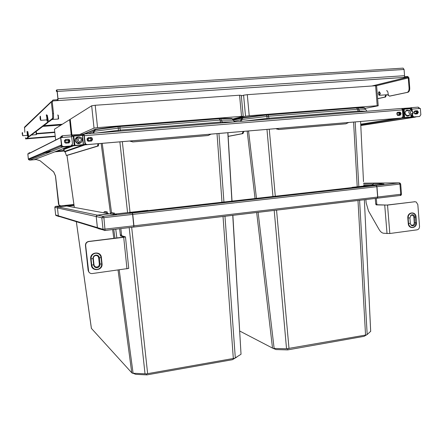 <?xml version="1.0" encoding="UTF-8"?>
<svg xmlns="http://www.w3.org/2000/svg" width="443" height="443" viewBox="0 0 443 443"><rect width="100%" height="100%" fill="white"/><g stroke="black" fill="none" stroke-linecap="round" stroke-linejoin="round"><path stroke-width="0.66" d="M348.702 122.501L345.789 123.824L278.885 129.517L275.967 128.658M346.16 123.763L279.201 129.456L276.316 128.625M403.8 109.083L402.299 109.205M83.561 134.949L82.066 135.065M83.074 144.955L83.096 144.667L74.95 145.354L73.776 136.101L73.256 136.239L73.621 135.752L71.91 135.89M73.488 135.785L71.633 135.979L72.303 135.857L72.203 134.949L71.428 135.159L72.514 144.003L70.891 145.974L63.582 146.589L61.909 145.825L60.763 137.612L61.682 137.54L62.469 136.566L61.959 137.474M70.891 145.974L63.471 146.639L61.909 145.825M61.987 146.096L61.466 145.265L60.558 145.343L60.791 146.273L62.457 147.043L68.549 146.594L34.056 159.74L29.747 160.117L28.568 159.635L28.33 159.037L28.618 159.618L28.38 159.02L61.444 144.966L60.652 137.668L61.798 145.874M69.069 142.867L69.822 141.511L69.728 140.603L69.424 139.872L68.216 139.351L65.475 139.578L64.368 141.001L64.75 142.618L65.985 143.172L68.726 142.939L69.944 141.461L69.54 139.816L68.333 139.296L65.592 139.523M28.54 153.821L27.942 153.655L27.859 154.164L28.38 159.02L27.843 154.17L60.763 137.612M62.175 135.757L62.275 136.666L60.619 136.981L62.175 135.757L62.469 136.566M62.064 146.162L60.791 146.273L28.618 159.618L29.747 160.117L36.315 159.535L39.936 160.643L53.669 171.95L55.453 175.965L58.504 203.996L58.886 204.993L60.231 205.829M29.028 153.577L28.994 152.829L30.489 152.713M62.286 136.666L28.972 153.477L28.983 152.841L30.523 152.697M27.843 154.17L28.33 159.037M73.892 204.472L60.901 205.862L58.958 205.004L55.519 175.954L53.741 171.939L39.936 160.643M28.568 159.635L29.698 160.139L36.265 159.558L39.881 160.659M418.142 107.14L419.305 107.987L418.923 108.02M419.665 108.513L419.305 107.987M415.767 116.946L360.785 125.247M403.745 117.81L402.183 118.054M401.103 118.226L360.752 124.544M412.228 110.445L411.58 107.832L401.779 108.485L402.449 109.908L402.953 116.282L401.69 117.988L87.177 144.595L85.649 143.975L85.183 142.939L84.115 134.185L72.203 134.949M83.057 134.074L83.151 134.982L84.281 135.752L85.05 142.989L85.51 144.025L87.038 144.639L401.69 117.988M397.482 112.361L399.73 112.24L400.533 113.314L400.594 114.106L399.896 115.335L400.001 114.311L399.658 114.532L399.619 115.357M91.596 141.007L92.388 139.645L92.294 138.742L91.911 137.923L90.809 137.502L88.118 137.723L87.055 139.135L87.509 140.835L88.639 141.278L91.336 141.057L92.537 139.589L92.055 137.867L90.953 137.446L88.257 137.668M400.965 113.236L400.162 112.162L397.736 112.3L396.784 113.585L397.648 115.457L400.079 115.318L401.026 114.034L400.965 113.236L400.533 113.314M410.849 108.513L411.685 109.199L411.763 110.163M410.954 107.71L417.982 107.145L419.471 108.496L420.357 108.457L420.844 114.776L419.599 116.47L413.679 116.891L412.621 115.468L412.538 114.372M413.679 116.891L413.236 116.958L412.178 115.54L412.117 114.731M413.236 116.958L419.316 116.515M414.775 110.944L416.963 110.816L417.766 111.891L417.827 112.683L417.134 113.895M418.209 111.819L417.406 110.744L415.03 110.883L414.094 112.157L414.953 114.017L417.334 113.879L418.27 112.605L418.209 111.819L417.766 111.891M211.134 134.14L208.038 135.541L132.883 141.937L129.589 141.04M208.288 135.492L133.061 141.887L129.81 141.024M98.8 143.648L98.335 145.974L67.004 155.432L66.367 155.487L65.071 151.722L64.612 151.899L64.606 151.412L64.717 151.844M97.975 143.715L97.51 146.046L66.367 155.487M65.298 151.982L64.612 151.899M243.262 131.421L242.111 133.681L228.139 136.344M228.145 136.416L242.842 133.62L243.999 131.361M239.818 331.082L272.511 348.093L276.033 349.56L287.651 349.904L364.046 336.348L367.181 334.52L359.594 200.286M273.165 348.414L274.128 348.436L258.108 212.319M370.669 331.458L364.356 199.727L370.686 331.309L367.181 334.52M363.493 181.663L360.602 121.493M274.128 348.436L286.532 348.791L274.206 210.408M272.966 196.504L266.974 129.417M286.532 348.791L366.499 334.908M364.733 107.998L364.727 107.987C364.417 107.61 362.236 107.444 358.188 107.499L357.955 107.859L356.454 107.942L357.595 109.211L358.088 111.082L269.045 118.209L268.32 116.282L267.051 116.404L266.979 119.283M357.866 107.505L266.298 114.687L242.864 117.605L242.83 117.988L241.596 118.203L241.108 119.638L241.839 119.51L242.83 117.988L243.368 117.91L266.343 115.064L267.051 116.404L241.839 119.51L241.518 121.332M366.749 111.265L359.6 110.988L357.955 107.859L358.287 107.854C362.346 107.799 364.528 107.959 364.838 108.336L364.727 107.987M234.286 121.288L241.108 119.638L240.289 121.432M266.298 114.687L266.343 115.064L268.475 114.864L268.32 116.282L359.195 109.144C363.437 109.078 365.652 109.238 365.852 109.631L366.948 111.248M364.86 108.408L378.217 105.805L377.214 105.716L249.226 115.75L245.527 116.21L232.503 119.466M232.99 119.964L242.864 117.605M377.214 105.716L375.598 85.743L376.616 85.914L378.217 105.805M375.598 85.743L247.294 94.675L249.226 115.75M247.294 94.675L243.595 95.195L245.527 116.21M243.595 95.195L241.335 95.932M365.613 109.465L364.838 108.336M256.469 198.364L248.556 130.978M358.824 186.592L355.175 121.952M287.651 349.904L287.828 348.84M76.323 221.677L91.374 328.357L131.77 372.807L135.713 374.324L146.888 374.889L232.376 359.716L235.305 357.855L224.972 216.245M132.252 373.183L133.094 373.239L119.211 269.925M235.305 357.855L241.025 354.256L232.747 215.32M231.899 201.133L227.813 132.728M241.031 354.256L232.874 215.309M133.094 373.239L145.022 373.826L129.184 227.597M127.562 212.623L119.881 141.865M145.022 373.831L146.351 373.886L234.43 358.293M232.21 118.829L232.043 118.464L220.769 118.264L220.852 118.641L219.052 118.746L220.154 120.097L220.514 122.091L120.385 130.104L119.776 128.049L118.419 128.177L118.192 131.25M220.769 118.264L117.832 126.344L95.406 129.245L95.367 129.649L94.414 129.849L93.733 131.383L95.843 129.572L117.866 126.742L118.419 128.177L94.293 131.266L93.805 133.21M233.588 121.969L222.331 121.98L221.234 120.031L220.852 118.641L232.165 118.829L232.043 118.464M232.459 119.411L233.334 120.191L220.154 120.097L119.776 128.049L120.142 126.526L117.866 126.742L117.832 126.344M88.395 133.648L93.733 131.383L92.864 133.288M234.447 121.903L233.334 120.191M232.32 119.134L243.224 116.393L241.524 116.354L97.549 127.634L94.016 128.093L80.15 134.312M84.026 133.996L95.406 129.245M70.271 119.621L69.612 119.671L54.456 129.206L55.624 140.021M241.524 116.354L239.574 95.212L241.285 95.356L243.224 116.393M239.574 95.212L95.206 105.268L97.549 127.634M95.206 105.268L91.673 105.788L94.016 128.093M91.673 105.788L70.238 119.278L71.916 134.971M69.612 119.671L71.257 135.026M91.408 328.407L76.351 221.688M114.958 238.24L113.773 229.424M111.553 212.861L102.228 143.355M223.936 202.03L218.942 133.481M146.888 374.889L146.351 373.886M232.376 359.716L236.894 357.052M404.481 76.633L407.793 76.456L408.95 77.896L409.736 87.963C409.803 90.095 409.288 91.502 408.191 92.188L389.375 96.131L388.334 94.996L387.963 92.687C387.752 91.241 387.26 90.61 386.49 90.787L386.955 90.754M389.879 96.092L407.914 92.282M377.646 98.717L385.604 97.006L386.346 94.824M385.703 94.874L384.967 97.056L377.641 98.628M376.068 85.82L408.28 77.94L409.066 88.013C409.133 90.145 408.618 91.551 407.521 92.238L407.244 92.332M408.28 77.94L407.549 77.209L57.081 100.65L58.055 100.256L57.994 98.606L404.564 75.692L404.459 76.7M49.262 121.504L53.548 118.248L53.503 113.497L52.241 101.873L53.044 100.921L57.081 100.65L56.986 99.758L57.413 99.708L57.889 98.706L58.055 100.256M53.548 118.248L52.651 118.314L52.601 113.563L51.344 101.934L52.944 100.024L56.986 99.758M51.338 101.574L24.526 127.124L24.83 132.335M27.826 136.001L27.887 137.236L25.666 138.936L25.434 137.773M28.54 137.18L27.876 137.252L28.54 137.18L28.54 136.145M47.434 120.535L47.401 122.362L28.701 136.621L27.815 131.676L27.56 132.092M52.651 118.314L48.442 121.57L47.268 115.269M28.701 136.621L29.36 136.571L48.243 122.301L48.331 121.454M28.524 137.203L26.298 138.886L25.666 138.936M54.805 132.468L36.631 133.902M54.76 132.058L36.614 133.487M57.114 91.557L56.372 91.336L56.914 90.76L57.114 91.546L57.889 98.706M56.87 89.857L403.113 68.128L404.077 69.462L404.564 75.692M56.278 90.472L56.82 89.863L57.219 91.441L57.994 98.606M377.364 198.198L400.334 195.463L400.727 194.327L399.918 184.072L376.81 186.691L376.096 185.501L370.381 185.528M129.733 212.662L132.352 213.033L132.767 214.395L376.81 186.691L377.652 197.046L401.491 194.167L400.677 183.95M133.83 227.065L377.131 198.226L377.652 197.046L133.936 225.819L133.72 227.049M132.767 214.395L133.936 225.819M378.765 184.343L352.512 187.3L369.656 185.606M379.49 184.316L378.854 184.338M383.81 184.011L379.424 184.316M116.415 214.146L115.534 214.113M113.192 214.506L109.211 213.808L97.371 215.137L96.231 216.561L97.399 227.63L103.031 229.336L101.818 217.801L103.003 216.322L132.18 213.05L132.728 214.39L133.902 225.808L132.734 214.39L132.18 213.05L129.301 212.607M380.515 183.352L383.804 182.998M98.274 228.704L97.371 227.624L96.203 216.555L97.344 215.132L109.67 213.847M98.8 228.749L99.232 228.693M96.203 216.555L57.463 207.944L58.271 206.936L66.81 206.017L58.282 206.936L57.463 207.944L58.321 215.807L59.323 216.605M74.031 205.441L68.366 206.05L67.956 205.497L67.696 205.818L68.394 206.311M67.956 205.497L73.948 204.832M65.514 205.779L67.917 205.48L67.463 206.139M67.209 206.061L67.33 205.419M412.151 214.722L411.259 215.032L409.897 217.862L410.384 223.743C410.799 225.194 411.674 225.891 413.02 225.83C414.498 225.465 415.252 224.418 415.263 222.691L414.836 217.225C414.554 215.536 413.657 214.7 412.151 214.722M410.777 224.717L412.383 225.31C413.612 225.005 414.233 224.13 414.249 222.696L413.817 217.236C413.585 215.835 412.837 215.137 411.586 215.16L410.628 215.564M372.436 185.058L373.665 183.513L379.424 183.463L380.327 184.31M381.395 184.288L380.454 183.352L374.523 183.419M363.808 186.027L363.67 185.395M375.271 198.431L375.73 204.09L376.196 204.882L387.531 205.087L389.818 233.511L383.605 233.251C381.921 233.007 380.393 231.722 379.025 229.385L368.471 210.89L366.134 202.778L365.868 199.544M387.531 205.087L414.853 201.748L416.171 201.964L417.827 204.544L419.527 226.367C419.51 228.272 418.685 229.435 417.046 229.845L389.818 233.511M414.892 201.748L386.905 205.059L377.226 204.755L376.766 203.968L376.301 198.309M93.329 258.524L93.988 264.737L91.723 265.086L91.059 258.867L93.329 258.524C93.318 256.89 94.115 255.888 95.716 255.522C97.344 255.473 98.329 256.248 98.656 257.837L99.404 257.876L100.057 264.083C100.068 266.044 99.116 267.251 97.2 267.699C95.234 267.766 94.054 266.841 93.65 264.925L92.991 258.706C92.98 256.735 93.933 255.528 95.86 255.09C97.825 255.035 99.005 255.965 99.404 257.876L101.054 257.577C100.434 254.598 98.595 253.147 95.538 253.23C92.642 253.872 91.142 255.672 91.042 258.634L90.671 258.657C90.007 251.912 100.971 250.793 101.397 257.527L102.051 263.723L101.707 263.773L101.054 257.577L101.397 257.527M102.051 263.723L102.073 263.967C102.748 270.662 91.812 271.875 91.352 265.124L91.723 265.086C92.354 268.07 94.193 269.516 97.255 269.41C100.14 268.751 101.63 266.952 101.729 264.006L99.315 264.039C99.326 265.667 98.534 266.669 96.934 267.046C95.306 267.096 94.32 266.326 93.988 264.737M107.859 213.565L107.195 211.909L105.384 211.61M115.042 214.296L114.582 213.188L112.184 212.79M110.628 214.069L110.983 212.928L113.297 213.332L113.757 214.445M103.911 212.834L104.227 211.737L105.966 212.042L106.547 213.321M120.247 235.006L121.52 234.851L121.781 235.759L125.48 236.905L123.708 237.287L88.86 241.54C86.717 242.016 85.649 243.357 85.66 245.544L85.455 245.45C85.444 243.262 86.507 241.928 88.65 241.446L124.151 237.049L120.507 235.914L119.593 228.732M115.745 229.192L116.869 238.002M85.455 245.45L88.118 270.341L88.689 271.703C89.486 273.071 90.677 273.685 92.277 273.553L128.736 268.403L125.48 236.922M121.52 234.851L120.867 228.582M88.484 271.559L89.719 272.91M88.689 271.703L85.66 245.544M99.315 264.039L98.656 257.837M378.588 92.294L379.225 91.64L380.327 93.274L379.64 95.289L378.759 94.857M378.931 92.033L379.812 93.34L379.169 94.985L378.294 93.678L378.931 92.033M387.775 94.719L388.229 94.536M388.395 95.217L387.974 95.444M40.064 118.431L40.042 116.598L40.418 119.97L40.064 118.431M40.413 116.16L40.789 120.274M58.21 119.084L58.271 116.802L57.8 114.892M58.626 118.635L58.266 115.28M47.307 120.74L47.39 120.684C47.512 118.209 47.285 116.26 46.714 114.842M46.255 114.925L46.288 114.875C46.858 116.293 47.085 118.237 46.969 120.717L46.93 120.767M46.803 119.931L46.864 119.887C46.952 118.12 46.786 116.73 46.382 115.717M22.228 134.235L22.178 132.85L22.228 134.235M22.471 132.507L22.787 135.696M36.282 134.678L36.016 131.538M36.592 134.329L36.309 131.748M27.001 131.521L27.538 135.995L27.865 135.973L27.344 131.466M27.433 135.375L27.089 132.141M68.194 140.315L68.388 142.131L68.205 140.309L65.459 140.542L65.941 143.067M88.356 137.701L88.262 140.481L90.97 140.248L90.776 138.449L90.948 140.237M71.694 136.4L73.256 136.239L74.225 145.304L72.563 145.47L72.325 145.016M72.037 145.426L72.231 145.969L74.729 145.719L74.441 145.226L74.751 145.188M83.096 144.667L82.841 145.038L85.156 144.855L85.41 143.903M85.372 143.853L84.912 143.958L84.929 144.894M65.747 139.556L65.459 140.542M68.399 142.125L68.189 142.984L68.388 142.131L65.653 142.358M69.59 140.675L69.623 140.204M69.446 141.334L68.709 140.741L68.953 141.162M68.698 140.747L68.72 140.353L68.709 140.741M68.842 140.132L69.202 139.922L68.975 140.763L69.784 141.129M68.981 142.89L68.92 142.197L68.992 142.884M90.76 138.438L90.278 137.546M88.262 140.481L88.628 141.284M90.76 141.107L90.97 140.248L90.76 141.107M82.542 135.525L83.777 135.414L84.286 135.802M87.099 138.615L87.736 139.606L87.238 140.337M87.426 139.628L87.155 140.066L87.426 139.628L87.049 138.886M87.049 138.897L87.409 139.634M87.426 140.736L87.847 140.702L87.875 141.118M65.553 139.872L65.725 140.204M69.457 141.334L69.174 141.273M69.451 141.721L69.23 142.779M411.691 109.244L410.495 108.596M401.768 117.976L404.68 117.744L404.298 117.378L404.636 117.34L404.143 109.211L410.362 108.712L410.606 110.03M411.004 116.963L404.791 117.484L410.894 117.218L411.242 116.786L410.057 117.351L411.508 117.251L412.444 116.343M411.968 114.82L412.09 116.376L411.619 116.426L411.492 117.245L416.713 116.747M399.126 115.396L399.331 114.626L397.072 114.837L396.994 112.755M399.326 112.406L399.974 112.345L399.309 112.212M399.453 113.447L399.769 113.917L400.577 113.962L399.508 113.635L399.841 112.738L399.702 113.58L400.361 113.79L400.129 113.391L400.317 113.796M400.09 113.402L400.339 112.71M399.409 113.458L399.841 112.738M400.339 114.554L400.599 114.261M416.37 113.962L416.575 113.192L414.332 113.402L414.233 111.448M410.633 108.961L411.536 109.255L411.597 110.102M400.433 112.899L400.561 113.679M78.051 142.319L78.129 142.951L78.195 142.408M79.208 143.427L80.045 142.74M77.835 137.507L76.733 137.601M77.536 137.756L75.166 139.362M77.99 143.443L79.657 142.773M82.426 139.645C81.783 142.784 80.094 143.477 77.353 141.71L76.672 140.121C77.281 137.014 78.959 136.306 81.689 137.989L82.426 139.645M77.924 139.966C78.871 137.568 80.061 137.474 81.49 139.672C80.548 142.065 79.358 142.164 77.924 139.966M413.197 112.345C413.086 114.277 412.184 115.152 410.5 114.97L408.817 112.705C408.928 110.778 409.825 109.903 411.497 110.069L413.197 112.345M410.185 112.55C410.938 110.462 411.84 110.39 412.898 112.323C412.151 114.405 411.248 114.482 410.185 112.55M44.682 152.087L51.244 151.523M56.881 151.041L64.091 150.421L56.859 151.046M70.581 146.212L63.133 149.025L63.792 149.424L64.606 151.412L82.387 145.21M77.94 143.432L79.629 142.796M61.682 137.54L71.733 136.726M62.457 147.043L29.698 160.139M64.34 151.024L54.76 151.849M49.245 152.326L42.827 152.879M360.796 125.541L415.185 117.151M360.735 124.201L395.815 118.674M397.089 118.469L397.947 118.336M83.638 134.03L401.818 108.441M62.203 135.752L71.672 134.993M66.001 148.516L64.34 148.566M84.115 134.185L84.281 135.752M402.449 109.908L84.419 135.696M402.155 108.413L402.2 108.978M399.398 112.201L399.83 112.129M400.594 114.106L401.026 114.034M410.44 107.749L410.5 108.541M411.58 107.832L411.685 109.199M412.128 109.128L419.676 108.513M414.116 116.935L413.679 117.007M412.178 115.54L412.621 115.468M419.156 116.542L419.599 116.47M416.647 110.789L417.09 110.717M417.827 112.683L418.27 112.605M98.335 145.974L97.51 146.046M84.541 145.033L65.099 151.722M82.974 145.011L84.535 144.462M73.006 146.007L63.726 149.529M64.534 151.5L63.626 149.191L71.882 146.101M63.133 149.025L63.626 149.191M242.842 133.62L242.111 133.681M279.201 129.456L278.885 129.517M359.672 111.83L359.6 110.988L358.088 111.082L358.16 111.952M269.128 119.112L269.045 118.209L244.641 121.083M268.43 114.488L268.475 114.864L356.454 107.942L356.366 107.588M241.629 117.821L241.596 118.203L233.389 120.225M247.172 131.095L255.046 198.525M256.674 212.485L272.511 348.093M289.013 348.569L276.548 210.132M275.297 196.238L269.266 129.223M353.586 122.091L357.219 186.769M357.988 200.48L365.541 335.019M222.414 122.872L222.331 121.98L220.514 122.091L220.603 123.016M120.485 131.067L120.385 130.104L96.607 132.989M120.108 126.128L120.142 126.526L219.052 118.746L218.969 118.37M94.453 129.445L94.414 129.849L85.028 133.919M74.335 207.402L67.004 155.432M101.137 143.449L110.567 214.058M112.638 229.557L113.818 238.378M118.048 270.086L131.77 372.807M147.635 373.593L131.671 227.303M130.037 212.347L122.323 141.655M217.026 133.642L221.998 202.246M223.028 216.472L233.317 358.426M404.138 77.265L403.191 77.503M371.926 85.997L407.549 77.209M53.044 100.921L52.241 101.685M43.802 125.657L62.341 124.245M51.344 101.934L24.376 127.8M52.601 113.563L53.503 113.497M61.145 124.998L42.827 126.393M26.934 138.404L55.203 136.134M409.066 88.013L409.736 87.963M389.375 96.131L390.023 96.087M385.654 95.572L386.296 95.527M385.488 97.05L384.845 97.095M404.077 69.462L57.219 91.441M56.3 90.394L56.399 91.286M27.87 135.99L28.502 135.94M27.604 131.853L27.909 131.831M48.243 122.301L47.401 122.362M47.445 120.684L48.126 120.629M48.442 121.57L49.295 121.504M53.487 118.336L52.59 118.403M370.448 185.517L129.793 212.634M132.352 213.033L376.096 185.501M369.595 185.506L376.24 185.484L376.949 186.68L377.79 197.03L377.242 198.209M352.467 187.306L351.532 187.649M381.273 184.011L383.987 183.995M383.909 182.998L399.309 182.854L376.173 185.512M383.716 183.003L380.548 183.358M399.791 182.931L400.677 183.934L399.918 184.072L399.182 182.893M352.982 187.489L353.846 187.389M105.046 230.476L133.686 227.065L133.902 225.808L133.686 227.065L104.493 230.504L103.241 229.923L103.031 229.336L133.764 225.836L132.595 214.412L103.895 217.668L105.069 230.454C104.952 230.714 104.343 230.537 103.241 229.923L98.811 228.76M133.681 227.071L133.902 225.814M148.416 210.536L147.702 210.359M129.173 212.585L149.141 210.458M113.076 214.523L116.52 214.13M103.003 216.322L97.371 215.137M115.839 213.947L147.724 210.353M109.93 213.941L109.211 213.808M103.524 216.289L103.895 217.668L101.818 217.801L96.231 216.561L97.399 227.63M369.999 185.335L363.67 185.357M363.609 184.133L372.818 184.072M383.644 183.003L363.565 183.186M109.183 213.803L66.827 206.023M60.403 205.857L55.624 206.383L97.344 215.132M58.952 216.572L58.321 215.802L97.371 227.624M58.897 216.555L55.801 215.392L55.652 214.999L58.304 215.802L57.452 207.944L54.827 207.357L55.663 215.005L56.649 215.785M67.668 205.807L67.735 206.189M67.441 206.133L67.153 205.762M66.815 206.023L64.944 205.674M55.624 206.383L54.821 207.357L55.652 214.999M411.636 213.122C409.398 213.642 408.224 215.204 408.114 217.806L407.798 217.829C407.372 211.887 415.816 211.056 416.06 216.981L416.486 222.447L415.822 217.02C415.384 214.39 413.989 213.089 411.636 213.122M409.897 217.862L408.125 218.011L408.557 223.488C409 226.124 410.401 227.42 412.754 227.375C414.98 226.838 416.149 225.277 416.259 222.685L414.249 222.696M407.809 218.045L408.241 223.521C408.512 229.468 416.935 228.56 416.498 222.657L416.486 222.447M410.329 223.338L408.241 223.527M379.424 183.463L380.454 183.352M374.684 183.396L373.665 183.513M387.032 233.627L384.74 205.253M414.853 201.748L414.194 201.731M377.226 204.755L376.196 204.882M375.73 204.09L376.766 203.968M416.06 216.981L413.817 217.236M105.44 211.604L104.227 211.737M105.966 212.042L107.195 211.909M126.98 268.884L123.708 237.287M121.781 235.759L120.507 235.914M91.352 265.124L90.688 258.906M112.251 212.784L110.983 212.928M113.297 213.332L114.582 213.188M78.588 137.131C76.445 137.269 75.354 138.415 75.316 140.569L76.063 142.319C77.647 143.809 79.242 143.864 80.859 142.491M79.463 136.987C76.717 136.627 75.255 137.823 75.083 140.581L75.111 140.791C76.783 144.191 78.943 144.59 81.578 141.993M80.1 142.735L79.247 143.421M77.22 137.059L78.3 137.125M75.897 137.978L77.879 137.48M90.383 137.64L90.776 138.443L88.074 138.676M83.118 144.944L91.729 144.246M83.489 144.551L84.735 144.44M65.558 146.461L92.1 144.213M83.489 144.462L83.09 144.944L74.729 145.719M74.95 145.354L74.95 145.636L83.09 144.944M72.563 145.47L72.336 145.935L74.452 145.708L73.466 136.139L73.876 135.647L82.404 135.143L83.256 144.468M64.484 146.55L65.165 146.672M82.293 135.414L73.776 136.101M82.531 135.403L83.489 144.457L82.404 135.143M83.921 134.971L82.37 135.104M64.506 140.243L64.761 142.64M91.911 140.819L91.579 137.668M84.912 143.958L84.048 135.835M83.777 135.414L83.943 134.977M399.331 114.615L399.204 113.031L396.945 113.242M405.029 113.314L406.884 115.811L409.088 115.197M408.911 110.512C406.591 109.609 405.273 110.54 404.952 113.308L404.968 113.497C405.949 116.227 407.477 116.769 409.565 115.125M416.575 113.181L416.453 111.614L414.211 111.824M403.091 109.155L402.416 109.626M396.723 118.442L416.874 116.736M402.482 117.617L404.298 117.378L403.678 109.421L404.143 109.211M404.016 109.382L402.942 109.554L403.562 117.495L403.938 117.86M401.978 117.927L410.916 117.212L411.242 116.786L411.11 115.053M394.779 118.602L395.101 118.658M416.885 116.736L410.19 117.329M411.132 116.791L410.993 115.053M410.678 110.019L410.511 108.856M403.695 109.255L402.986 109.316M403.052 109.161L402.316 109.255M404.005 108.995L410.212 108.496M417.123 113.895L416.885 110.8M411.619 116.426L411.508 114.997M411.115 110.002L411.065 109.305M411.071 115.053L411.204 116.786M410.75 108.945L410.833 108.557M408.44 110.595L407.986 110.407C406.137 110.224 405.151 111.187 405.029 113.303M61.45 145.287L60.541 145.365M399.73 112.24L400.162 112.162M416.963 110.816L417.406 110.744M98.462 145.874L97.637 145.941M243.091 133.515L242.36 133.576M44.665 152.099L51.222 151.534M277.218 129.14L276.903 129.195M227.923 132.723L232.027 201.116M66.976 155.432L74.308 207.396M234.142 121.039L234.497 121.897M403.717 77.47L404.138 77.364M372.175 85.981L407.704 77.22M57.679 100.578L404.182 77.409M43.791 125.662L62.33 124.256M26.342 138.853L55.248 136.527M407.521 92.238L408.191 92.188M385.604 97.006L384.967 97.056M56.272 90.444L56.372 91.336M27.593 131.876L27.915 131.853M48.27 122.262L47.423 122.323M133.858 227.043L377.281 198.193M401.491 194.189C401.159 195.247 400.771 195.668 400.334 195.463L377.264 198.204M351.482 187.655L352.041 187.406M96.724 215.403L96.231 216.561M132.734 214.39L132.33 213.111M58.465 216.212L97.576 228.189M55.109 206.615L54.821 207.357M410.844 215.414L411.259 215.032M378.898 94.952L379.18 95.284M379.64 95.289L388.035 94.669M58.67 118.558L58.299 118.99M58.282 119.045L51.931 119.516M48.005 119.804L47.479 119.843M47.39 120.684L46.969 120.717M46.864 119.887L40.906 120.33M40.418 119.97L40.894 120.358M36.608 134.29L36.326 134.628M36.315 134.655L31.375 135.049M28.407 135.281L27.903 135.32M27.46 135.359L22.842 135.724L22.471 135.442M76.063 142.319L75.321 140.569C75.354 138.404 76.451 137.258 78.605 137.125M92.05 144.219L85.012 144.872M405.079 113.48L405.063 113.308C405.201 111.165 406.176 110.196 407.986 110.407L406.176 110.717M396.164 118.486L394.741 118.608M410.622 108.851L410.318 108.507M403.689 109.271L402.98 109.332M417.267 110.966L417.478 113.674M410.622 108.856L410.716 110.014M416.453 111.603L416.038 110.839M405.085 113.48L406.884 115.811M399.204 113.02L398.789 112.251M79.12 143.443L80.033 142.746M77.353 141.71L76.002 142.247M410.5 114.97L406.441 115.623M409.853 110.351L405.805 111.043"/></g></svg>

